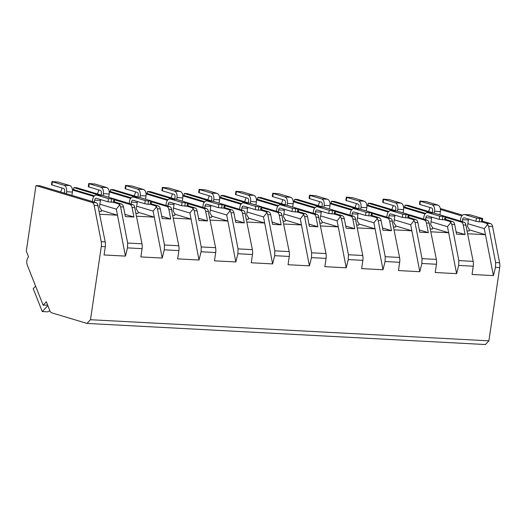 <?xml version="1.0" encoding="UTF-8"?>
<svg xmlns="http://www.w3.org/2000/svg" width="526" height="526" viewBox="0 0 526 526"><rect width="100%" height="100%" fill="white"/><g stroke="black" fill="none" stroke-linecap="round" stroke-linejoin="round"><path stroke-width="0.79" d="M488.884 340.835L90.485 319.723L101.301 246.49A9.258 5.747 -87 0 0 101.209 241.644L94.174 205.403A4.629 2.873 -87 0 0 92.089 202.444L35.972 185.586L26.3 251.106L28.562 256.82A6.016 3.735 -87 0 0 27.326 265.183L43.145 305.185L46.334 301.779L49.937 310.899A4.629 2.873 -87 0 0 51.726 312.825L87.014 323.424L485.413 344.537L488.884 340.835L499.7 267.602A9.258 5.747 -87 0 0 499.608 262.757L492.573 226.515A4.629 2.873 -87 0 0 490.488 223.557L482.349 221.111M462.564 215.167L440.295 208.48M481.829 221.939L486.504 223.34L487.687 224.352L488.588 226.305L495.623 262.546L495.466 267.379L493.408 275.604L472.039 274.473L473.262 266.202A9.258 5.747 -87 0 0 473.17 261.356L465.471 223.175L464.05 222.156L433.812 212.977L428.013 212.675L439.644 216.166L445.916 216.712L445.443 219.894L439.171 219.349L427.546 215.857A2.314 1.44 93 0 0 427.329 215.818A2.314 1.44 93 0 0 425.81 217.711L425.514 219.684M113.859 202.438L118.528 203.845L119.711 204.851L120.612 206.81L127.647 243.045L127.489 247.877L125.431 256.103L104.063 254.972L105.285 246.701A9.258 5.747 -87 0 0 105.193 241.855L97.494 203.674L96.074 202.655L39.956 185.796L35.972 185.586M150.653 204.39L155.328 205.791L156.511 206.803L157.412 208.756L164.447 244.998L164.29 249.83L162.232 258.056L140.863 256.925L142.086 248.653A9.258 5.747 -87 0 0 141.987 243.808L134.294 205.627L132.868 204.601L102.629 195.429L96.837 195.126L108.461 198.618L114.734 199.163L114.267 202.346L107.994 201.8L96.363 198.309A2.314 1.44 93 0 0 96.153 198.269A2.314 1.44 93 0 0 94.627 200.156L94.338 202.135M187.453 206.337L192.121 207.744L193.305 208.756L194.206 210.709L201.241 246.944L201.083 251.776L199.025 260.008L177.656 258.871L178.879 250.6A9.258 5.747 -87 0 0 178.787 245.754L171.088 207.579L169.668 206.554L151.534 201.11M224.247 208.289L228.922 209.69L230.105 210.702L231.006 212.655L238.041 248.897L237.883 253.729L235.826 261.955L214.457 260.824L215.68 252.552A9.258 5.747 -87 0 0 215.581 247.707L207.888 209.526L206.468 208.5L176.223 199.328L170.431 199.025L182.055 202.517L188.334 203.062L187.861 206.245L181.588 205.699L169.964 202.208A2.314 1.44 93 0 0 169.747 202.168A2.314 1.44 93 0 0 168.221 204.062L167.932 206.034M261.047 210.242L265.715 211.643L266.899 212.655L267.8 214.608L274.835 250.843L274.677 255.682L272.626 263.907L251.257 262.776L252.473 254.505A9.258 5.747 -87 0 0 252.381 249.653L244.682 211.478L243.262 210.453L213.023 201.28L207.231 200.971L218.855 204.463L225.128 205.015L224.661 208.197L218.389 207.652L206.757 204.154A2.314 1.44 93 0 0 206.547 204.121A2.314 1.44 93 0 0 205.022 206.008L204.732 207.98M297.841 212.188L302.516 213.595L303.699 214.601L304.6 216.554L311.635 252.796L311.477 257.628L309.42 265.854L288.051 264.723L289.274 256.451A9.258 5.747 -87 0 0 289.182 251.606L281.482 213.424L280.062 212.405L261.928 206.955M334.641 214.141L339.316 215.542L340.493 216.554L341.394 218.507L348.429 254.742L348.278 259.581L346.22 267.806L324.851 266.675L326.067 258.404A9.258 5.747 -87 0 0 325.975 253.552L318.283 215.377L316.856 214.352L286.617 205.179L280.825 204.87L292.449 208.368L298.722 208.914L298.255 212.096L291.983 211.551L280.351 208.059A2.314 1.44 93 0 0 280.141 208.02A2.314 1.44 93 0 0 278.616 209.907L278.326 211.879M371.441 216.087L376.11 217.494L377.293 218.5L378.194 220.46L385.229 256.695L385.071 261.527L383.013 269.759L361.645 268.622L362.868 260.35A9.258 5.747 -87 0 0 362.776 255.505L355.076 217.323L353.656 216.304L323.418 207.132L317.619 206.823L329.25 210.315L335.522 210.867L335.049 214.049L328.776 213.497L317.152 210.005A2.314 1.44 93 0 0 316.941 209.966A2.314 1.44 93 0 0 315.416 211.86L315.127 213.832M408.235 218.04L412.91 219.441L414.093 220.453L414.994 222.406L422.03 258.647L421.872 263.48L419.814 271.705L398.445 270.574L399.668 262.303A9.258 5.747 -87 0 0 399.569 257.457L391.877 219.276L390.456 218.251L360.211 209.078L354.419 208.776L366.043 212.267L372.316 212.813L371.849 215.995L365.577 215.45L353.952 211.958A2.314 1.44 93 0 0 353.735 211.919A2.314 1.44 93 0 0 352.21 213.806L351.92 215.785M445.035 219.993L449.704 221.393L450.887 222.406L451.788 224.359L458.823 260.594L458.665 265.426L456.607 273.658L435.239 272.521L436.462 264.256A9.258 5.747 -87 0 0 436.37 259.403L428.67 221.229L427.25 220.203L397.012 211.031L391.219 210.722L402.844 214.214L409.116 214.766L408.649 217.948L402.377 217.396L390.746 213.904A2.314 1.44 93 0 0 390.535 213.872A2.314 1.44 93 0 0 389.01 215.759L388.721 217.731M87.014 323.424L90.485 319.723M43.145 305.185L47.642 305.093M35.61 286.131L33.21 288.682L42.251 311.543L47.807 311.839L49.858 310.695M47.84 305.586L42.251 311.543M391.831 209.565L393.238 205.554M396.394 210.933L371.139 203.352L368.239 203.194L367.944 205.219M355.03 207.612L356.437 203.601M359.6 208.986L334.339 201.399L331.439 201.248L331.143 203.273M318.237 205.666L319.644 201.655M322.8 207.034L297.545 199.453L294.645 199.295L294.343 201.32M281.436 203.713L282.843 199.702M285.999 205.087L260.745 197.5L257.845 197.349L257.549 199.367M244.643 201.767L246.05 197.75M249.206 203.135L223.945 195.547L221.051 195.396L220.749 197.421M207.842 199.814L209.249 195.803M212.405 201.188L187.151 193.601L184.251 193.443L183.955 195.468M171.049 197.861L172.449 193.851M175.612 199.236L150.351 191.648L147.451 191.497L147.155 193.522M134.248 195.915L135.655 191.905M138.811 197.283L113.557 189.702L110.657 189.544L110.355 191.569M97.448 193.963L98.855 189.952M102.011 195.337L76.757 187.749L73.857 187.598L73.561 189.623M60.654 192.016L62.061 188.006M428.631 211.518L430.038 207.5M433.194 212.885L407.933 205.298L405.04 205.147L404.737 207.172M445.515 219.414L452.603 221.545A4.629 2.873 -87 0 1 454.688 224.51L456.555 234.129L465.102 234.583L463.235 224.964A4.629 2.873 -87 0 0 461.151 221.998L445.811 217.396M425.541 213.418L403.554 206.817M114.339 201.866L121.427 203.996A4.629 2.873 -87 0 1 123.511 206.961L125.379 216.58L133.926 217.034L132.059 207.415A4.629 2.873 -87 0 0 129.975 204.45L114.635 199.841M151.133 203.818L158.221 205.949A4.629 2.873 -87 0 1 160.305 208.907L162.172 218.527L170.72 218.98L168.853 209.361A4.629 2.873 -87 0 0 166.768 206.402L151.435 201.793M187.933 205.765L195.021 207.895A4.629 2.873 -87 0 1 197.105 210.86L198.973 220.479L207.52 220.933L205.653 211.314A4.629 2.873 -87 0 0 203.569 208.349L188.229 203.746M224.727 207.717L231.821 209.848A4.629 2.873 -87 0 1 233.899 212.813L235.766 222.432L244.314 222.879L242.447 213.267A4.629 2.873 -87 0 0 240.369 210.301L225.029 205.692M261.527 209.67L268.615 211.794A4.629 2.873 -87 0 1 270.699 214.759L272.567 224.378L281.114 224.832L279.247 215.213A4.629 2.873 -87 0 0 277.163 212.248L261.823 207.645M298.327 211.616L305.415 213.747A4.629 2.873 -87 0 1 307.5 216.712L309.367 226.331L317.914 226.785L316.047 217.166A4.629 2.873 -87 0 0 313.963 214.2L298.623 209.591M335.121 213.569L342.209 215.699A4.629 2.873 -87 0 1 344.293 218.658L346.161 228.277L354.708 228.731L352.841 219.112A4.629 2.873 -87 0 0 350.757 216.147L335.424 211.544M371.921 215.515L379.009 217.646A4.629 2.873 -87 0 1 381.094 220.611L382.961 230.23L391.508 230.684L389.641 221.065A4.629 2.873 -87 0 0 387.557 218.099L372.217 213.49M408.715 217.468L415.803 219.598A4.629 2.873 -87 0 1 417.887 222.564L419.755 232.176L428.302 232.63L426.435 223.011A4.629 2.873 -87 0 0 424.35 220.052L409.018 215.443M99.835 214.26L117.489 215.193L125.431 256.103M101.34 210.347L117.489 215.193L116.318 209.144L119.711 204.851M99.282 211.406L101.17 211.505L101.38 210.045L99.467 206.968L100.427 200.465A2.314 1.44 -87 0 1 100.67 199.597M99.874 204.206L116.318 209.144M72.47 190.011L93.871 196.435M440.446 209.512L461.841 215.936M94.358 195.869L72.371 189.261M99.118 195.179L73.857 187.598M131.158 197.815L109.171 191.214M109.27 191.957L130.665 198.387M135.912 197.132L110.657 189.544M167.958 199.768L145.972 193.167M146.064 193.91L167.465 200.334M172.712 199.084L147.451 191.497M204.752 201.714L182.765 195.113M182.864 195.863L204.259 202.286M209.512 201.031L184.251 193.443M241.552 203.667L219.566 197.066M219.664 197.809L241.059 204.239M246.306 202.983L221.051 195.396M278.346 205.62L256.359 199.012M256.458 199.762L277.86 206.185M283.106 204.93L257.845 197.349M315.146 207.566L293.16 200.965M293.258 201.708L314.653 208.138M319.9 206.882L294.645 199.295M351.947 209.519L329.953 202.911M330.052 203.661L351.453 210.084M356.7 208.835L331.439 201.248M388.74 211.465L366.753 204.864M366.852 205.607L388.247 212.037M393.501 210.781L368.239 203.194M403.646 207.56L425.047 213.983M430.294 212.734L405.04 205.147M467.851 223.708L484.288 228.646L487.687 224.352M484.288 228.646L493.408 275.604M467.811 233.761L485.465 234.695L469.317 229.842M467.252 230.901L469.146 231.006L469.356 229.546L467.443 226.469L468.403 219.967A2.314 1.44 -87 0 1 468.646 219.099M420.405 201.287L432.03 204.778L437.829 205.087L426.198 201.596L419.926 201.044L420.405 201.287L419.932 204.469L431.563 207.961A2.314 1.44 93 0 1 432.628 210.656L432.333 212.629M437.829 205.087A5.556 3.452 93 0 1 440.38 211.551L439.9 214.812M482.237 218.421L470.606 214.93L464.813 214.621L476.438 218.112L481.823 218.75L482.71 218.665L482.237 218.421M464.813 214.621A5.556 3.452 -87 0 0 464.3 214.536L470.093 214.838A5.556 3.452 93 0 1 470.606 214.93M419.932 204.469L419.459 204.226L419.926 201.044M479.653 218.632L479.179 221.814L475.971 221.301L464.34 217.803A2.314 1.44 93 0 0 464.129 217.771A2.314 1.44 93 0 0 462.604 219.658L462.315 221.63M479.179 221.814L482.243 221.847L482.71 218.665M434.312 213.129L434.588 211.242A5.556 3.452 -87 0 0 432.03 204.778M464.3 214.536A5.556 3.452 -87 0 0 460.644 219.072L460.355 221.045M124.938 214.332L133.926 217.034M136.635 216.212L154.289 217.146L162.232 258.056M138.134 212.294L154.289 217.146L153.112 211.097L156.511 206.803M136.076 213.352L137.963 213.451L138.18 211.998L136.26 208.921L137.22 202.418A2.314 1.44 -87 0 1 137.47 201.55M136.668 206.159L153.112 211.097M89.229 183.738L100.854 187.23L106.646 187.532L95.022 184.041L88.749 183.495L89.229 183.738L88.756 186.921L100.381 190.412A2.314 1.44 93 0 1 101.446 193.108L101.156 195.08M106.646 187.532A5.556 3.452 93 0 1 109.204 194.002L108.724 197.263M151.054 200.873L139.429 197.381L133.63 197.072L145.261 200.564L148.47 201.083L151.054 200.873M133.63 197.072A5.556 3.452 -87 0 0 133.124 196.987L138.917 197.289A5.556 3.452 93 0 1 139.429 197.381M88.756 186.921L88.276 186.677L88.749 183.495M148.47 201.083L148.003 204.266L144.788 203.746L133.163 200.255A2.314 1.44 93 0 0 132.953 200.222A2.314 1.44 93 0 0 131.428 202.109L131.138 204.081M148.003 204.266L151.061 204.298L151.534 201.116M103.129 195.58L103.412 193.693A5.556 3.452 -87 0 0 100.854 187.23M133.124 196.987A5.556 3.452 -87 0 0 129.468 201.517L129.172 203.496M161.738 216.285L170.72 218.98M173.429 218.159L191.083 219.099L199.025 260.008M174.934 214.246L191.083 219.099L189.912 213.043L193.305 208.756M172.876 215.305L174.763 215.404L174.974 213.95L173.061 210.867L174.021 204.364A2.314 1.44 -87 0 1 174.27 203.503M173.468 208.105L189.912 213.043M126.023 185.685L137.654 189.176L143.447 189.485L131.822 185.994L125.543 185.441L126.023 185.685L125.556 188.867L137.181 192.358A2.314 1.44 93 0 1 138.246 195.054L137.957 197.026M143.447 189.485A5.556 3.452 93 0 1 146.004 195.948L145.518 199.209M170.431 199.025A5.556 3.452 -87 0 0 169.918 198.933L175.717 199.242A5.556 3.452 93 0 1 176.223 199.328M125.556 188.867L125.076 188.624L125.543 185.441M139.929 197.533L140.205 195.646A5.556 3.452 -87 0 0 137.654 189.176M169.918 198.933A5.556 3.452 -87 0 0 166.262 203.47L165.973 205.442M198.539 218.237L207.52 220.933M210.229 220.111L227.883 221.045L235.826 261.955M211.728 216.193L227.883 221.045L226.706 214.996L230.105 210.702M209.67 217.251L211.557 217.35L211.774 215.897L209.854 212.82L210.814 206.317A2.314 1.44 -87 0 1 211.064 205.449M210.262 210.058L226.706 214.996M162.823 187.637L174.448 191.129L180.24 191.438L168.616 187.946L162.343 187.394L162.823 187.637L162.35 190.82L173.981 194.311A2.314 1.44 93 0 1 175.046 197.007L174.75 198.979M180.24 191.438A5.556 3.452 93 0 1 182.798 197.901L182.318 201.162M207.231 200.971A5.556 3.452 -87 0 0 206.718 200.886L212.511 201.188A5.556 3.452 93 0 1 213.023 201.28M162.35 190.82L161.876 190.576L162.343 187.394M176.729 199.479L177.006 197.592A5.556 3.452 -87 0 0 174.448 191.129M206.718 200.886A5.556 3.452 -87 0 0 203.062 205.423L202.766 207.395M235.332 220.184L244.314 222.879M247.023 222.057L264.683 222.998L272.626 263.907M248.528 218.145L264.683 222.998L263.506 216.942L266.899 212.655M246.47 219.204L248.357 219.303L248.574 217.849L246.655 214.766L247.614 208.263A2.314 1.44 -87 0 1 247.864 207.402M247.062 212.004L263.506 216.942M199.617 189.584L211.248 193.081L217.041 193.384L205.416 189.893L199.144 189.347L199.617 189.584L199.15 192.766L210.775 196.264A2.314 1.44 93 0 1 211.84 198.953L211.551 200.925M217.041 193.384A5.556 3.452 93 0 1 219.598 199.854L219.118 203.108M261.448 206.725L249.824 203.233L244.025 202.924L255.656 206.416L258.864 206.935L261.448 206.725M244.025 202.924A5.556 3.452 -87 0 0 243.512 202.832L249.311 203.141A5.556 3.452 93 0 1 249.824 203.233M199.15 192.766L198.67 192.529L199.144 189.347M258.864 206.935L258.397 210.117L255.182 209.598L243.558 206.107A2.314 1.44 93 0 0 243.341 206.067A2.314 1.44 93 0 0 241.822 207.961L241.526 209.933M258.397 210.117L261.455 210.15L261.928 206.968M213.523 201.432L213.806 199.545A5.556 3.452 -87 0 0 211.248 193.081M243.512 202.832A5.556 3.452 -87 0 0 239.856 207.369L239.567 209.341M272.133 222.136L281.114 224.832M283.823 224.01L301.477 224.944L309.42 265.854M285.329 220.098L301.477 224.944L300.307 218.895L303.699 214.601M283.264 221.15L285.158 221.255L285.368 219.796L283.455 216.719L284.415 210.216A2.314 1.44 -87 0 1 284.658 209.348M283.862 213.957L300.307 218.895M236.417 191.536L248.042 195.028L253.841 195.337L242.21 191.845L235.937 191.293L236.417 191.536L235.944 194.719L247.575 198.21A2.314 1.44 93 0 1 248.64 200.906L248.344 202.878M253.841 195.337A5.556 3.452 93 0 1 256.392 201.8L255.912 205.061M280.825 204.87A5.556 3.452 -87 0 0 280.312 204.785L286.105 205.094A5.556 3.452 93 0 1 286.617 205.179M235.944 194.719L235.47 194.475L235.937 191.293M250.323 203.378L250.6 201.491A5.556 3.452 -87 0 0 248.042 195.028M280.312 204.785A5.556 3.452 -87 0 0 276.656 209.322L276.367 211.294M308.926 224.083L317.914 226.785M320.617 225.963L338.277 226.897L346.22 267.806M322.122 222.044L338.277 226.897L337.1 220.848L340.493 216.554M320.064 223.103L321.951 223.202L322.168 221.748L320.249 218.665L321.208 212.169A2.314 1.44 -87 0 1 321.458 211.301M320.656 215.903L337.1 220.848M273.211 193.489L284.842 196.98L290.635 197.283L279.01 193.792L272.738 193.246L273.211 193.489L272.744 196.671L284.369 200.163A2.314 1.44 93 0 1 285.434 202.852L285.145 204.831M290.635 197.283A5.556 3.452 93 0 1 293.192 203.753L292.712 207.007M317.619 206.823A5.556 3.452 -87 0 0 317.112 206.731L322.905 207.04A5.556 3.452 93 0 1 323.418 207.132M272.744 196.671L272.264 196.428L272.738 193.246M287.117 205.331L287.4 203.444A5.556 3.452 -87 0 0 284.842 196.98M317.112 206.731A5.556 3.452 -87 0 0 313.457 211.268L313.161 213.24M345.727 226.035L354.708 228.731M357.417 227.909L375.071 228.843L383.013 269.759M358.923 223.997L375.071 228.843L373.901 222.794L377.293 218.5M356.865 225.056L358.752 225.154L358.962 223.701L357.049 220.618L358.009 214.115A2.314 1.44 -87 0 1 358.252 213.247M357.456 217.856L373.901 222.794M310.011 195.435L321.636 198.927L327.435 199.236L315.804 195.744L309.531 195.192L310.011 195.435L309.544 198.618L321.169 202.109A2.314 1.44 93 0 1 322.234 204.805L321.945 206.777M327.435 199.236A5.556 3.452 93 0 1 329.993 205.699L329.506 208.96M354.419 208.776A5.556 3.452 -87 0 0 353.906 208.684L359.705 208.993A5.556 3.452 93 0 1 360.211 209.078M309.544 198.618L309.064 198.374L309.531 195.192M323.917 207.283L324.194 205.396A5.556 3.452 -87 0 0 321.636 198.927M353.906 208.684A5.556 3.452 -87 0 0 350.25 213.221L349.961 215.193M382.52 227.982L391.508 230.684M394.217 229.862L411.871 230.796L419.814 271.705M395.716 225.943L411.871 230.796L410.694 224.747L414.093 220.453M393.658 227.002L395.545 227.1L395.762 225.647L393.842 222.57L394.802 216.068A2.314 1.44 -87 0 1 395.052 215.2M394.25 219.809L410.694 224.747M346.812 197.388L358.436 200.879L364.229 201.188L352.604 197.691L346.332 197.145L346.812 197.388L346.338 200.57L357.969 204.062A2.314 1.44 93 0 1 359.034 206.757L358.739 208.73M364.229 201.188A5.556 3.452 93 0 1 366.786 207.652L366.306 210.913M391.219 210.722A5.556 3.452 -87 0 0 390.706 210.637L396.499 210.939A5.556 3.452 93 0 1 397.012 211.031M346.338 200.57L345.858 200.327L346.332 197.145M360.711 209.23L360.994 207.343A5.556 3.452 -87 0 0 358.436 200.879M390.706 210.637A5.556 3.452 -87 0 0 387.051 215.167L386.755 217.146M419.321 229.934L428.302 232.63M431.011 231.808L448.671 232.748L456.607 273.658M432.517 227.896L448.671 232.748L447.495 226.693L450.887 222.406M430.459 228.955L432.346 229.053L432.563 227.6L430.643 224.517L431.603 218.014A2.314 1.44 -87 0 1 431.853 217.153M431.05 221.755L447.495 226.693M383.605 199.334L395.236 202.826L401.029 203.135L389.404 199.643L383.132 199.091L383.605 199.334L383.138 202.517L394.763 206.008A2.314 1.44 93 0 1 395.828 208.704L395.539 210.676M401.029 203.135A5.556 3.452 93 0 1 403.587 209.604L403.107 212.859M428.013 212.675A5.556 3.452 -87 0 0 427.5 212.583L433.299 212.892A5.556 3.452 93 0 1 433.812 212.977M383.138 202.517L382.658 202.28L383.132 199.091M397.511 211.182L397.787 209.295A5.556 3.452 -87 0 0 395.236 202.826M427.5 212.583A5.556 3.452 -87 0 0 423.844 217.12L423.555 219.092M456.121 231.887L465.102 234.583M52.429 181.786L64.054 185.277L69.853 185.586L58.222 182.095L51.949 181.542L52.429 181.786L51.956 184.968L63.587 188.459A2.314 1.44 93 0 1 64.652 191.155L64.363 193.127M69.853 185.586A5.556 3.452 93 0 1 72.41 192.049L71.911 195.396M96.837 195.126A5.556 3.452 -87 0 0 96.324 195.034L102.116 195.343A5.556 3.452 93 0 1 102.629 195.429M51.956 184.968L51.482 184.725L51.949 181.542M66.322 193.719L66.611 191.747A5.556 3.452 -87 0 0 64.054 185.277M96.324 195.034A5.556 3.452 -87 0 0 92.668 199.571L92.379 201.543M499.7 267.602L495.466 267.379M105.285 246.701L101.301 246.49M142.086 248.653L127.489 247.877M178.879 250.6L164.29 249.83M215.68 252.552L201.083 251.776M252.473 254.505L237.883 253.729M289.274 256.451L274.677 255.682M326.067 258.404L311.477 257.628M362.868 260.35L348.278 259.581M399.668 262.303L385.071 261.527M436.462 264.256L421.872 263.48M473.262 266.202L458.665 265.426M105.193 241.855L101.209 241.644M141.987 243.808L127.647 243.045M178.787 245.754L164.447 244.998M215.581 247.707L201.241 246.944M252.381 249.653L238.041 248.897M289.182 251.606L274.835 250.843M325.975 253.552L311.635 252.796M362.776 255.505L348.429 254.742M399.569 257.457L385.229 256.695M436.37 259.403L422.03 258.647M473.17 261.356L458.823 260.594M499.608 262.757L495.623 262.546M98.158 205.62L94.174 205.403M492.573 226.515L488.588 226.305M134.952 207.566L132.059 207.415M123.511 206.961L120.612 206.81M171.752 209.519L168.853 209.361M160.305 208.907L157.412 208.756M208.546 211.465L205.653 211.314M197.105 210.86L194.206 210.709M245.346 213.418L242.447 213.267M233.899 212.813L231.006 212.655M282.146 215.364L279.247 215.213M270.699 214.759L267.8 214.608M318.94 217.317L316.047 217.166M307.5 216.712L304.6 216.554M355.74 219.27L352.841 219.112M344.293 218.658L341.394 218.507M392.534 221.216L389.641 221.065M381.094 220.611L378.194 220.46M429.334 223.169L426.435 223.011M417.887 222.564L414.994 222.406M466.135 225.115L463.235 224.964M454.688 224.51L451.788 224.359M96.074 202.655L92.089 202.444M490.488 223.557L486.504 223.34M121.427 203.996L118.528 203.845M132.868 204.601L129.975 204.45M158.221 205.949L155.328 205.791M169.668 206.554L166.768 206.402M195.021 207.895L192.121 207.744M206.468 208.5L203.569 208.349M231.821 209.848L228.922 209.69M243.262 210.453L240.369 210.301M268.615 211.794L265.715 211.643M280.062 212.405L277.163 212.248M305.415 213.747L302.516 213.595M316.856 214.352L313.963 214.2M342.209 215.699L339.316 215.542M353.656 216.304L350.757 216.147M379.009 217.646L376.11 217.494M390.456 218.251L387.557 218.099M415.803 219.598L412.91 219.441M427.25 220.203L424.35 220.052M452.603 221.545L449.704 221.393M464.05 222.156L461.151 221.998M434.588 211.242L440.38 211.551M476.438 218.112L475.971 221.301M481.823 218.75L481.356 221.933M462.604 219.658L468.403 219.967M103.412 193.693L109.204 194.002M145.261 200.564L144.788 203.746M150.646 201.195L150.173 204.377M131.428 202.109L137.22 202.418M140.205 195.646L146.004 195.948M182.055 202.517L181.588 205.699M185.27 203.029L184.797 206.218M187.44 203.148L186.973 206.33M168.221 204.062L174.021 204.364M177.006 197.592L182.798 197.901M218.855 204.463L218.389 207.652M222.071 204.982L221.597 208.165M224.24 205.101L223.774 208.283M205.022 206.008L210.814 206.317M213.806 199.545L219.598 199.854M255.656 206.416L255.182 209.598M261.041 207.047L260.567 210.229M241.822 207.961L247.614 208.263M250.6 201.491L256.392 201.8M292.449 208.368L291.983 211.551M295.665 208.881L295.191 212.063M297.834 209L297.368 212.182M278.616 209.907L284.415 210.216M287.4 203.444L293.192 203.753M329.25 210.315L328.776 213.497M332.458 210.834L331.991 214.016M334.635 210.946L334.161 214.128M315.416 211.86L321.208 212.169M324.194 205.396L329.993 205.699M366.043 212.267L365.577 215.45M369.259 212.78L368.785 215.962M371.428 212.899L370.962 216.081M352.21 213.806L358.009 214.115M360.994 207.343L366.786 207.652M402.844 214.214L402.377 217.396M406.052 214.733L405.585 217.915M408.229 214.845L407.755 218.034M389.01 215.759L394.802 216.068M397.787 209.295L403.587 209.604M439.644 216.166L439.171 219.349M442.853 216.679L442.386 219.868M445.029 216.797L444.555 219.98M425.81 217.711L431.603 218.014M66.611 191.747L72.41 192.049M108.461 198.618L107.994 201.8M111.676 199.13L111.203 202.313M113.846 199.249L113.379 202.431M94.627 200.156L100.427 200.465"/></g></svg>
